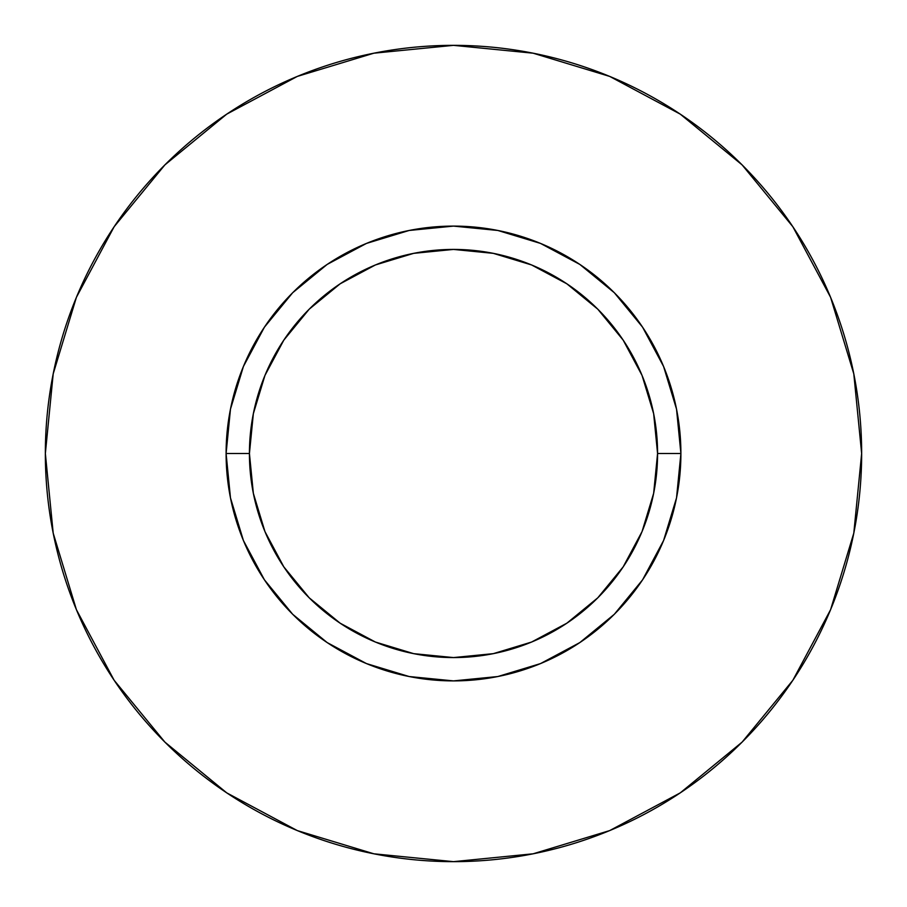 <?xml version="1.0" encoding="UTF-8"?>
<svg xmlns="http://www.w3.org/2000/svg" width="907" height="907" viewBox="0 0 907 907"><rect width="100%" height="100%" fill="white"/><g stroke="black" fill="none" stroke-linecap="round" stroke-linejoin="round"><path stroke-width="1.36" d="M657.575 453.5L680.896 453.5A227.396 227.396 0 0 1 453.5 680.896A227.396 227.396 0 0 1 226.104 453.5L249.425 453.5A204.075 204.075 0 0 1 453.5 249.425A204.075 204.075 0 0 1 657.575 453.5A204.075 204.075 0 0 1 453.5 657.575A204.075 204.075 0 0 1 249.425 453.5L253.348 493.317L264.957 531.593L283.823 566.875L309.196 597.804L340.125 623.177L375.407 642.043L413.683 653.652L453.5 657.575L493.317 653.652L531.593 642.043L566.875 623.177L597.804 597.804L623.177 566.875L642.043 531.593L653.652 493.317L657.575 453.5L653.652 413.683L642.043 375.407L623.177 340.125L597.804 309.196L566.875 283.823L531.593 264.957L493.317 253.348L453.5 249.425L413.683 253.348L375.407 264.957L340.125 283.823L309.196 309.196L283.823 340.125L264.957 375.407L253.348 413.683L249.425 453.5L226.104 453.5L230.469 409.136L243.416 366.473L264.425 327.166L292.7 292.7L327.166 264.425L366.473 243.416L409.136 230.469L453.5 226.104L497.864 230.469L540.527 243.416L579.834 264.425L614.3 292.7L642.575 327.166L663.584 366.473L676.531 409.136L680.896 453.5L676.531 497.864L663.584 540.527L642.575 579.834L614.3 614.3L579.834 642.575L540.527 663.584L497.864 676.531L453.5 680.896L409.136 676.531L366.473 663.584L327.166 642.575L292.7 614.3L264.425 579.834L243.416 540.527L230.469 497.864L226.104 453.5A227.396 227.396 0 0 1 453.5 226.104A227.396 227.396 0 0 1 680.896 453.5L657.575 453.5M45.35 453.5A408.15 408.15 0 0 1 453.5 45.35A408.15 408.15 0 0 1 861.65 453.5A408.15 408.15 0 0 1 453.5 861.65A408.15 408.15 0 0 1 45.35 453.5L53.196 533.123L76.415 609.697L114.135 680.261L164.893 742.107L226.739 792.865L297.303 830.585L373.877 853.804L453.5 861.65L533.123 853.804L609.697 830.585L680.261 792.865L742.107 742.107L792.865 680.261L830.585 609.697L853.804 533.123L861.65 453.5L853.804 373.877L830.585 297.303L792.865 226.739L742.107 164.893L680.261 114.135L609.697 76.415L533.123 53.196L453.5 45.35L373.877 53.196L297.303 76.415L226.739 114.135L164.893 164.893L114.135 226.739L76.415 297.303L53.196 373.877L45.35 453.5M792.865 226.739L742.107 164.893L680.363 114.214M226.739 114.135L164.893 164.893L114.214 226.637M114.135 680.261L164.893 742.107L226.637 792.786M680.261 792.865L742.107 742.107L792.786 680.363"/></g></svg>
